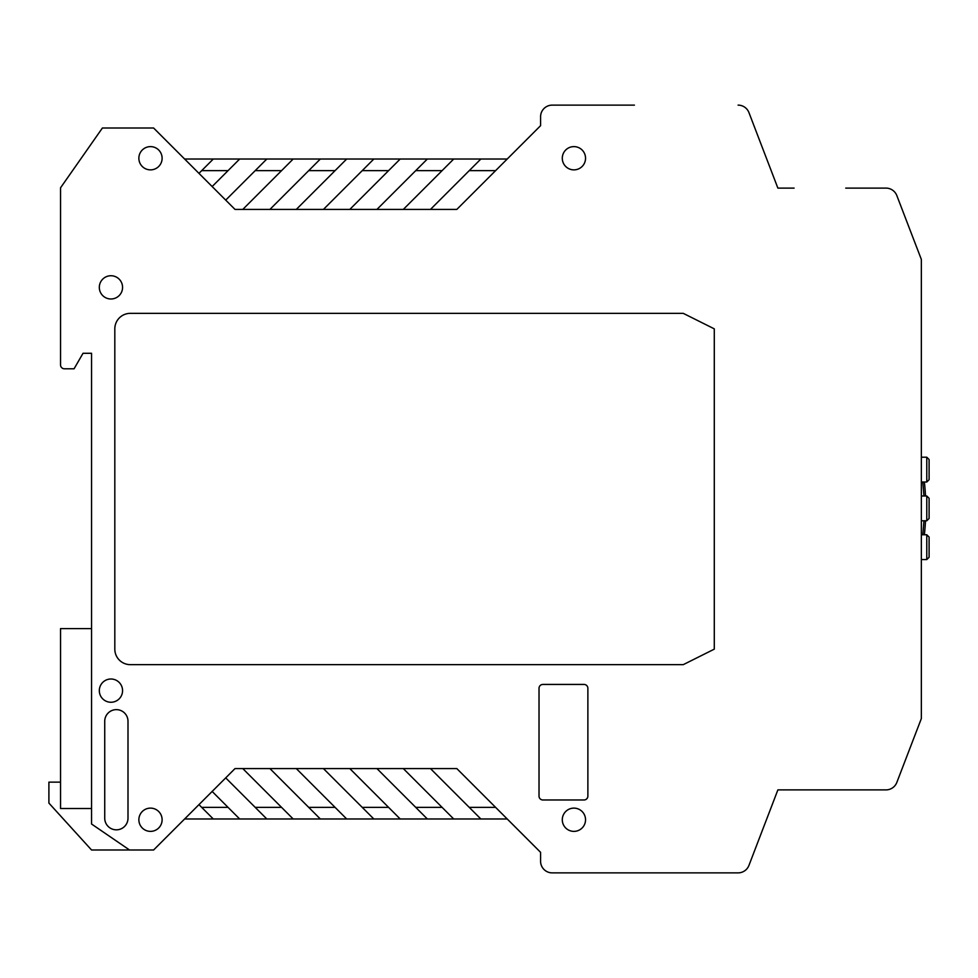 <?xml version="1.0" encoding="UTF-8"?>
<svg xmlns="http://www.w3.org/2000/svg" width="978" height="978" viewBox="0 0 978 978"><rect width="100%" height="100%" fill="white"/><g stroke="black" fill="none" stroke-linecap="round" stroke-linejoin="round"><path stroke-width="1.47" d="M634.404 105.123L552.203 105.123A11.638 11.638 0 0 0 540.577 116.761L540.577 125.673L456.812 209.426L235.026 209.426L153.595 127.996L102.409 127.996L60.538 187.813L60.538 364.916A3.875 3.875 0 0 0 64.414 368.792L74.071 368.792L83.02 353.29L91.553 353.29L91.553 824.014L129.548 850.004L153.595 850.004L235.026 768.574L456.812 768.574L540.577 852.327L540.577 861.239A11.638 11.638 0 0 0 552.203 872.877L738.084 872.877A11.638 11.638 0 0 0 748.94 865.408L777.877 789.894L748.94 865.408L777.877 789.894L885.958 789.894A11.638 11.638 0 0 0 896.826 782.437L921.349 718.549L921.349 259.451L896.826 195.563A11.638 11.638 0 0 0 885.958 188.106L849.112 188.106M738.084 872.877L634.404 872.877M110.942 679.001A11.638 11.638 0 0 1 121.015 696.446A11.638 11.638 0 0 1 100.868 696.446A11.638 11.638 0 0 1 110.942 679.001M150.49 146.614A11.638 11.638 0 0 1 160.563 164.059A11.638 11.638 0 0 1 140.416 164.059A11.638 11.638 0 0 1 150.49 146.614M587.876 796.104A3.875 3.875 0 0 1 584 799.98L542.9 799.98A3.875 3.875 0 0 1 539.025 796.104L539.025 688.304A3.875 3.875 0 0 1 542.9 684.429L584 684.429A3.875 3.875 0 0 1 587.876 688.304L587.876 796.104M110.942 275.735A11.638 11.638 0 0 1 121.015 293.18A11.638 11.638 0 0 1 100.868 293.18A11.638 11.638 0 0 1 110.942 275.735M573.915 146.614A11.638 11.638 0 0 1 583.988 164.059A11.638 11.638 0 0 1 563.841 164.059A11.638 11.638 0 0 1 573.915 146.614M104.732 818.207L104.732 721.263A11.638 11.638 0 0 1 116.37 709.637A11.638 11.638 0 0 1 127.996 721.263L127.996 818.207A11.638 11.638 0 0 1 116.37 829.833A11.638 11.638 0 0 1 104.732 818.207M150.49 808.121A11.638 11.638 0 0 1 160.563 825.566A11.638 11.638 0 0 1 140.416 825.566A11.638 11.638 0 0 1 150.49 808.121M130.331 664.649A15.514 15.514 0 0 1 114.817 649.147L114.817 328.852A15.514 15.514 0 0 1 130.331 313.351L683.267 313.351L714.282 328.852L714.282 649.147L683.267 664.649L130.331 664.649M573.915 808.121A11.638 11.638 0 0 1 583.988 825.566A11.638 11.638 0 0 1 563.841 825.566A11.638 11.638 0 0 1 573.915 808.121M794.099 188.106L777.877 188.106L794.099 188.106L777.877 188.106L748.94 112.592A11.638 11.638 0 0 0 738.084 105.123M748.94 865.408L777.877 789.894L885.958 789.894M777.877 188.106L748.94 112.592M430.454 209.426L480.858 159.023L453.719 159.023L403.303 209.426M376.933 209.426L427.349 159.023L400.21 159.023L349.794 209.426M323.425 209.426L373.84 159.023L346.689 159.023L296.285 209.426M269.916 209.426L320.332 159.023L293.18 159.023L242.776 209.426M91.553 386.628L91.553 353.29L83.02 353.29M129.548 850.004L91.553 850.004L48.9 803.085L48.9 782.143L60.538 782.143M242.776 768.574L293.18 818.977L320.332 818.977L269.916 768.574M296.285 768.574L346.689 818.977L373.84 818.977L323.425 768.574M349.794 768.574L400.21 818.977L427.349 818.977L376.933 768.574M403.303 768.574L453.719 818.977L480.858 818.977L430.454 768.574M885.958 188.106L845.738 188.106M896.826 195.563L921.349 259.451M896.826 782.437L921.349 718.549M922.816 534.758L923.953 520.797M923.953 495.98L922.804 482.02M924.369 534.758A238.852 238.852 0 0 0 925.506 520.797A238.852 238.852 0 0 1 924.369 534.758M925.506 495.98A238.852 238.852 0 0 0 924.369 482.02A238.852 238.852 0 0 1 925.506 495.98M926.777 457.203L926.777 482.02L929.1 479.697L929.1 459.526L926.777 457.203L921.349 457.203M926.777 495.98L926.777 520.797L929.1 518.474L929.1 498.303L926.777 495.98L921.349 495.98M926.777 534.758L926.777 559.575L929.1 557.24L929.1 537.081L926.777 534.758L921.349 534.758M926.777 482.02L921.349 482.02M926.777 520.797L921.349 520.797M926.777 559.575L921.349 559.575M442.08 170.649L415.711 170.649M388.572 170.649L362.202 170.649M335.063 170.649L308.693 170.649M228.045 170.649L201.676 170.649M198.962 173.363L213.302 159.023L239.671 159.023L212.14 186.553M225.71 200.123L266.823 159.023L293.18 159.023M320.332 159.023L346.689 159.023M373.84 159.023L400.21 159.023M427.349 159.023L453.719 159.023M281.554 170.649L255.185 170.649M91.553 628.597L60.538 628.597L60.538 808.513L91.553 808.513M201.676 807.351L228.045 807.351M255.185 807.351L281.554 807.351M308.693 807.351L335.063 807.351M362.202 807.351L388.572 807.351M415.711 807.351L442.08 807.351M453.719 818.977L427.349 818.977M400.21 818.977L373.84 818.977M346.689 818.977L320.332 818.977M293.18 818.977L266.823 818.977L225.71 777.877M212.14 791.446L239.671 818.977L213.302 818.977L198.962 804.637M480.858 159.023L507.227 159.023M495.589 170.649L469.22 170.649M184.61 159.023L213.302 159.023M266.823 159.023L239.671 159.023M266.823 818.977L239.671 818.977M213.302 818.977L184.61 818.977M495.589 807.351L469.22 807.351M507.227 818.977L480.858 818.977"/></g></svg>
